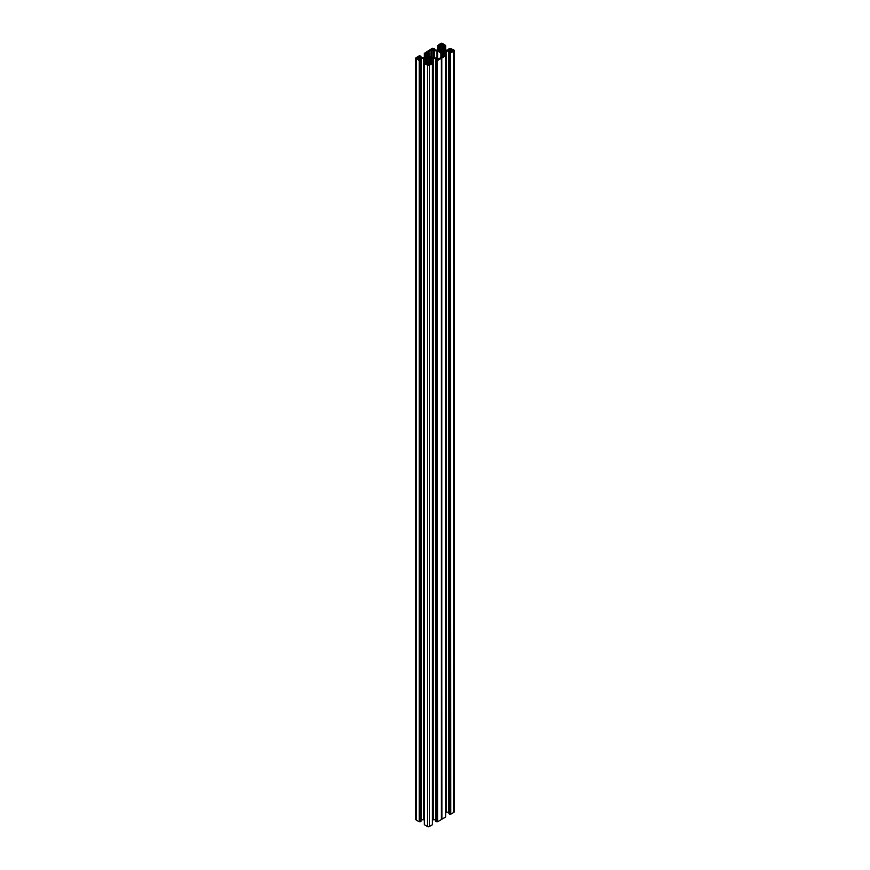 <?xml version="1.0" encoding="UTF-8"?>
<svg xmlns="http://www.w3.org/2000/svg" width="870" height="870" viewBox="0 0 870 870"><rect width="100%" height="100%" fill="white"/><g stroke="black" fill="none" stroke-linecap="round" stroke-linejoin="round"><path stroke-width="1.3" d="M449.061 813.624L449.649 814.157L449.975 52.852L449.649 814.157M449.061 813.82L449.061 52.515L449.649 52.852M450.79 814.146L450.464 52.842L450.79 814.146L453.792 812.417L453.792 51.112A1.403 0.805 0 0 0 454.205 50.547A1.403 0.805 0 0 0 453.792 49.971L449.975 48.231L448.985 48.666L449.453 49.96M450.79 52.842L453.792 51.112M443.983 55.767L443.983 51.787L445.103 51.178A1.86 1.077 180 0 1 446.419 50.862L450.595 51.776L449.061 52.515M446.419 50.862L446.419 812.167L448.626 812.167L448.626 50.862M444.298 50.808L443.711 51.102A2.327 1.348 180 0 1 442.569 51.765L440.622 51.765A2.327 1.348 180 0 1 439.47 51.102L438.893 50.808M454.205 50.547L454.205 811.84A1.403 0.805 180 0 1 453.792 812.417M446.419 812.167A1.86 1.077 0 0 0 445.668 812.265M445.581 55.658L445.581 816.963M445.581 817.158L441.46 819.377L441.46 58.083L441.46 819.377M437.599 821.758L437.273 60.454L437.599 821.758L441.286 819.638M437.273 821.758L436.468 821.769L436.468 60.465L436.794 821.769M435.87 821.236L436.468 821.769M435.805 819.823L435.435 58.475L437.403 59.388M430.802 63.379L430.802 59.399L431.911 58.79A1.86 1.077 180 0 1 433.238 58.475L433.238 819.779L435.435 819.779M433.238 819.779A1.86 1.077 0 0 0 432.488 819.877M432.401 63.271L432.401 824.575M432.401 824.771L429.399 826.5L429.399 65.196A1.403 0.805 180 0 1 427.42 65.196L427.42 826.5A1.403 0.805 0 0 0 429.399 826.5M426.017 63.379L426.017 59.399L426.235 63.369L426.256 59.541L427.3 60.182A1.86 1.077 180 0 1 427.844 60.943L427.844 62.216L426.267 63.347L425.321 62.466L424.332 62.901L424.419 824.771L427.42 826.5M426.017 59.399L424.897 58.79A1.86 1.077 0 0 0 423.581 58.475L423.581 819.779A1.86 1.077 180 0 1 424.332 819.877M423.581 819.779L421.374 819.779L421.374 58.475L419.405 59.388M419.536 821.758L419.209 60.454L419.209 821.758L420.939 821.236M419.209 821.758L416.208 820.029A1.403 0.805 180 0 1 415.795 819.453L415.795 58.159A1.403 0.805 0 0 0 416.208 58.725L416.208 820.029M441.46 58.083L441.895 819.279M445.581 55.854L441.895 57.985M443.743 51.917L443.765 55.756L443.743 51.917L442.699 52.57A1.86 1.077 0 0 0 442.156 53.331L442.428 54.984L443.733 55.734L444.679 54.853L445.603 55.386M449.638 49.851L449.453 48.992M449.638 49.024L450.247 49.503M443.733 49.133L443.733 45.349L442.156 46.48L442.156 47.752A1.86 1.077 180 0 0 442.699 48.513L445.103 49.905A1.86 1.077 0 0 0 446.419 50.221L450.595 49.307M443.733 45.349L444.07 49.318M444.222 45.892L444.07 45.349M444.222 45.436L444.679 46.23L445.603 45.697M445.581 45.425L442.58 43.5A1.403 0.805 180 0 0 440.601 43.5L437.534 45.74M438.175 49.851L437.588 45.697M438.175 46.23L438.904 46.001L438.904 49.427M438.969 45.925L438.969 49.394L438.904 46.001M438.969 45.436L439.122 49.318M432.597 49.307L436.762 50.221A1.86 1.077 180 0 0 438.088 49.905L440.492 48.513A1.86 1.077 0 0 0 441.036 47.752L440.764 46.099L439.122 45.349M433.543 49.851L432.934 48.992M433.543 49.024L434.13 48.568L432.401 48.241L424.353 53.353M424.995 57.463L424.397 53.309M424.995 53.842L425.713 53.614L425.713 57.039M425.778 53.048L425.93 56.931M419.405 56.92L423.581 57.833A1.86 1.077 180 0 0 424.897 57.518L427.3 56.126A1.86 1.077 0 0 0 427.844 55.365L427.572 53.712L425.93 52.961M420.362 57.463L419.753 56.604M420.362 56.637L420.939 56.18L419.209 55.854L416.208 57.583A1.403 0.805 0 0 0 415.795 58.159M419.209 60.454L416.208 58.725M419.536 60.454L420.025 821.769M420.939 821.432L420.939 60.128L420.025 60.465M420.939 60.128L419.405 59.584M423.581 58.475L421.374 58.475M424.419 63.466L427.42 65.196M432.401 63.466L429.399 65.196M430.563 63.358L430.563 59.541L429.508 60.182A1.86 1.077 0 0 0 428.964 60.943L429.236 62.596L430.552 63.347L431.487 62.466L432.412 62.999M433.238 58.475L435.435 58.475M435.87 821.432L435.805 60.03L437.403 59.584M435.87 60.128L436.468 60.465M437.599 60.454L441.286 58.333M442.917 56.485L441.514 57.289A2.795 1.62 0 0 0 440.089 58.105L437.904 58.921L435.826 57.942L433.032 57.942L429.051 55.865L428.779 53.875L426.92 52.45L428.486 51.406A2.795 1.62 180 0 0 429.91 50.59L431.303 49.786L431.303 57.17M432.096 57.627L432.096 49.786L431.303 49.786M432.096 49.786L433.521 50.601L433.521 57.942M434.173 57.942L434.173 50.754L433.521 50.601M434.173 50.754L436.968 50.754L436.968 58.377M437.621 58.758L437.621 50.917L436.968 50.754M437.621 50.917L441.221 53.211L441.492 57.289M442.917 56.028L441.492 55.201M441.123 52.102L441.123 48.981L442.569 49.318L442.569 51.765M444.298 50.275L443.711 49.981A2.327 1.348 0 0 0 442.569 49.318M438.893 50.275L439.47 49.981L439.47 51.102M441.123 48.981L440.622 49.318A2.327 1.348 0 0 0 439.47 49.981M453.129 50.808L451.78 51.591L451.78 49.492L453.129 50.275M451.78 51.591L449.91 50.547L451.454 49.492L451.454 51.591M443.406 44.664L441.133 43.881L441.133 45.631L443.406 44.849M441.133 45.631L439.785 44.849M439.785 44.664L441.133 43.881M425.702 58.42L426.289 58.714A2.327 1.348 180 0 0 427.431 59.377L427.942 59.715L427.942 56.593L427.431 59.377M425.702 57.888L426.289 57.594A2.327 1.348 180 0 1 427.431 56.931M427.942 56.593L429.378 56.931L429.378 59.377A2.327 1.348 0 0 0 430.53 58.714L431.574 58.159L430.53 57.594A2.327 1.348 0 0 0 429.378 56.931M427.942 59.715L429.378 59.377M426.594 64.032L428.866 64.815L428.866 63.064L426.594 63.847M428.866 63.064L430.215 63.847M430.215 64.032L428.866 64.815M419.905 58.42L418.546 59.203L416.871 58.42M418.22 59.203L418.22 57.105L416.871 57.888M418.22 57.105L418.546 59.203M419.905 57.888L418.546 57.105M450.225 814.015L450.225 52.711M442.156 53.331L442.156 54.603M441.221 54.821L441.221 57.376L441.221 54.821M442.058 52.102L442.058 48.981M429.91 56.354L429.91 50.59M428.486 53.483L428.486 51.406M428.964 60.943L428.964 62.216M430.585 63.369L430.585 59.41M437.044 821.628L437.044 60.324M419.775 821.628L419.775 60.324M428.877 59.715L428.877 56.593M449.279 51.026L449.279 52.189M444.124 51.743L444.124 55.702M445.103 54.908L445.103 51.178M449.061 50.155L449.061 48.764M443.711 49.981L443.711 51.102M442.699 55.136L442.699 52.57M443.678 52.004L443.678 55.702M440.949 57.485L440.949 52.831M441.808 819.312L441.808 58.007M437.588 50.112L437.588 45.892M438.513 49.655L438.513 46.23M439.448 49.133L439.448 45.349M440.764 46.099L440.764 48.318M440.622 49.318L440.622 51.765M445.603 50.112L445.603 45.892M445.005 49.851L445.005 46.23M444.287 46.001L444.287 49.427M444.679 49.655L444.679 46.23M442.428 46.099L442.428 48.318M442.058 45.631L442.058 43.881M433.738 48.992L433.738 49.96M434.13 50.155L434.13 48.764M429.508 62.749L429.508 60.182M430.487 59.617L430.487 63.314M426.322 59.617L426.322 63.314M427.3 62.749L427.3 60.182M427.942 63.064L427.942 64.815M436.098 58.638L436.098 59.802M430.933 59.356L430.933 63.314M431.911 62.52L431.911 58.79M430.53 57.594L430.53 58.714M441.351 819.583L441.351 58.279M420.547 56.604L420.547 57.572M420.939 57.768L420.939 56.376M426.289 57.594L426.289 58.714M420.351 821.769L420.351 60.465M420.721 58.638L420.721 59.802M424.897 62.52L424.897 58.79M425.876 59.356L425.876 63.314M424.397 57.724L424.397 53.505M425.321 57.268L425.321 53.842M426.267 56.746L426.267 52.961M427.572 53.712L427.572 55.93M448.985 813.722L448.985 52.417M448.985 50.177L448.985 48.666M445.668 55.288L445.668 816.593M445.647 55.756L445.647 817.06M437.512 45.795L437.512 50.123M445.668 45.795L445.668 50.123M434.195 50.177L434.195 48.666M432.488 62.901L432.488 824.205M432.466 63.369L432.466 824.673M424.332 62.901L424.332 824.205M424.353 63.369L424.353 824.673M435.805 821.334L435.805 60.03M421.015 57.79L421.015 56.278M421.015 821.334L421.015 60.03M424.332 53.407L424.332 57.735"/></g></svg>
